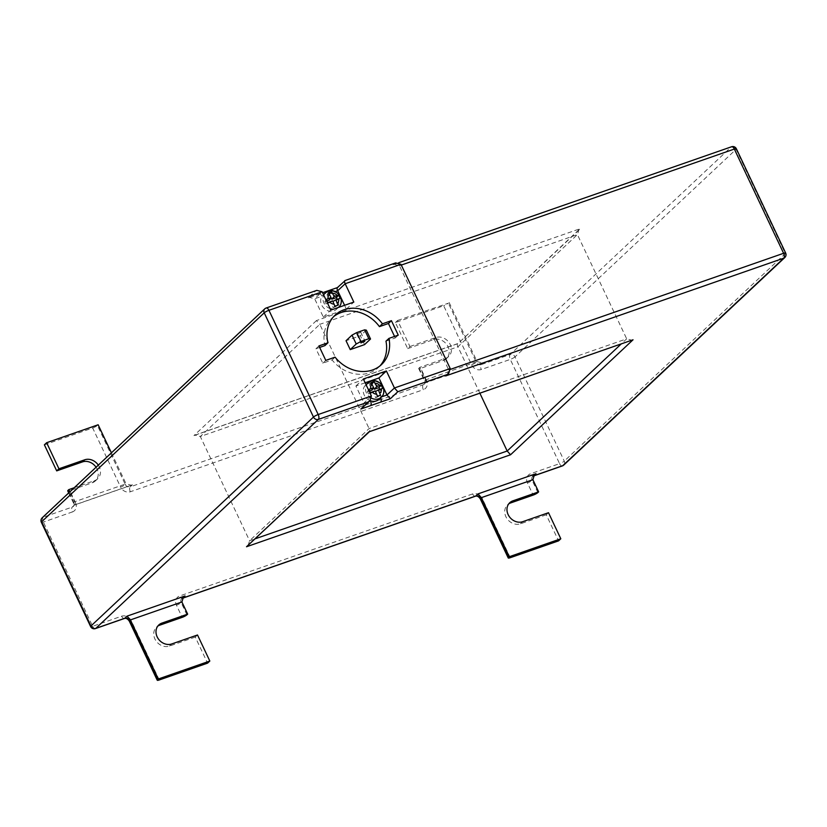 <?xml version="1.0" encoding="UTF-8"?>
<svg xmlns="http://www.w3.org/2000/svg" width="827" height="827" viewBox="0 0 827 827"><rect width="100%" height="100%" fill="white"/><g stroke="black" fill="none" stroke-linecap="round" stroke-linejoin="round"><path stroke-width="0.62" stroke-dasharray="4.13 3.1" d="M378.952 399.358A9.779 8.332 46.8 0 0 380.503 397.249A9.779 8.332 46.8 0 0 378.487 386.705A9.779 8.332 46.8 0 0 368.149 383.542A9.779 8.332 46.8 0 0 365.565 385.103A9.779 8.332 46.8 0 0 370.134 400.65M325.59 293.513A9.779 8.332 46.8 0 0 323.006 295.074A9.779 8.332 46.8 0 0 322.023 296.221A9.779 8.332 46.8 0 0 323.047 307.23A9.779 8.332 46.8 0 0 333.808 310.89A9.779 8.332 46.8 0 0 336.393 309.329A9.779 8.332 46.8 0 0 338.088 300.191A9.779 8.332 46.8 0 0 330.355 293.316A9.779 8.332 46.8 0 0 325.59 293.513M360.562 332.464L356.726 334.056L360.562 332.464M333.653 316.627A33.897 28.873 46.8 0 0 332.103 317.961A33.897 28.873 46.8 0 0 324.959 345.593M197.508 634.981L195.275 637.079L207.587 663.14M395.368 322.551L397.611 320.452L409.923 346.513L407.69 348.612L395.368 322.551L443.665 305.732L471.586 364.8A7.825 6.668 -133.2 0 0 481.314 369.504L510.29 359.404L559.569 463.637L530.583 473.737A7.825 6.668 -133.2 0 0 527.43 482.927L533.177 495.094M548.497 512.709L546.254 514.818L558.566 540.868M69.106 492.551L73.799 502.485L74.544 501.782C75.433 503.86 75.402 504.925 74.461 504.977L72.228 507.085L43.242 517.175L265.787 308.233L315.78 290.815L308.316 297.823L337.282 287.693M319.656 347.443L315.955 348.736L322.799 363.198L332.103 359.952A33.897 28.873 46.8 0 0 378.508 367.395A33.897 28.873 46.8 0 0 379.944 365.927M385.971 341.189L395.275 337.943L394.551 336.434M364.562 344.621L360.365 335.741L346.037 340.734M395.275 337.943L398.263 335.142M332.103 359.952L335.09 357.15M322.799 363.198L325.786 360.396M315.955 348.736L318.943 345.924M366.34 330.138L360.365 335.741M365.162 382.777L355.899 386.002L363.942 403.018L362.433 407.887M355.899 386.002L363.363 378.983M308.316 297.823L309.36 297.369L314.673 298.774L323.336 317.113L346.368 309.091L344.58 305.308M346.368 309.091L353.832 302.082M323.336 317.113L330.81 310.104M373.597 387.698L371.912 383.986M377.205 395.327L375.458 391.616L380.069 390.013L379.738 389.331M380.069 390.013L382.725 388.349M369.648 390.871L367.436 391.647L368.563 394.024L373.163 392.411L375.634 397.632L377.918 396.826L377.629 396.216M377.918 396.826L380.523 395.213M375.634 397.632L377.474 396.267M373.163 392.411L375.2 390.913M368.563 394.024L370.434 392.629M367.436 391.647L368.914 389.414M371.871 384.028L369.586 384.834L372.047 390.044M369.586 384.834L371.034 382.653M331.048 297.668L329.353 293.947M334.646 305.287L332.899 301.586L337.509 299.984L337.189 299.302M337.509 299.984L340.166 298.32M327.099 300.842L324.877 301.617L326.003 303.985L330.614 302.382L333.074 307.592L335.359 306.796L335.069 306.176M335.359 306.796L337.964 305.173M333.074 307.592L334.914 306.238M330.614 302.382L332.64 300.883M326.003 303.985L327.874 302.599M324.877 301.617L326.355 299.384M329.311 293.998L327.027 294.794L329.487 300.005M327.027 294.794L328.474 292.613M337.788 287.558L345.252 280.549L394.593 263.358L393.094 264.764L394.138 264.309L399.451 265.715L448.73 369.948L447.221 374.827M44.389 444.823L92.686 427.993L120.608 487.062A3.908 0.724 154.7 0 0 125.322 484.539L97.4 425.471A3.908 0.724 -25.3 0 1 92.686 427.993M407.69 348.612L433.451 339.639A11.733 9.996 -133.2 0 1 446.983 344.88A11.733 9.996 -133.2 0 1 446.404 358.618A11.733 9.996 -133.2 0 1 443.303 360.489L420.757 368.335A3.908 0.724 -25.3 0 1 418.72 368.604A3.908 0.724 -25.3 0 1 419.031 368.056L419.785 367.353L425.533 379.521C426.412 381.598 426.381 382.663 425.45 382.715L423.207 384.813L130.18 486.886L132.423 484.787L74.461 504.977L73.262 506.455A3.908 3.329 -133.2 0 1 72.228 507.085A3.908 1.912 70.8 0 0 72.373 511.954L43.397 522.054A3.908 0.724 -25.3 0 1 41.35 522.323M546.254 514.818L520.493 523.791A11.733 9.996 -133.2 0 1 506.951 518.55A11.733 9.996 -133.2 0 1 507.53 504.811A11.733 9.996 -133.2 0 1 508.75 503.86M195.275 637.079L169.514 646.052A11.733 9.996 -133.2 0 1 155.972 640.822A11.733 9.996 -133.2 0 1 156.551 627.073A11.733 9.996 -133.2 0 1 157.771 626.122M96.066 467.234A11.733 9.996 -133.2 0 1 95.425 480.88A11.733 9.996 -133.2 0 1 92.324 482.751L69.778 490.607A3.908 0.724 -25.3 0 1 67.742 490.876M479.877 393.228L457.92 346.782L577.411 234.599L578.921 229.72L580.482 228.593L316.441 320.576L319.811 324.329L577.411 234.599L626.68 338.832L631.993 340.238M316.441 320.576L193.963 435.571L195.007 435.105L200.32 436.522L249.589 540.755L255.46 538.708M578.921 229.72L458.003 343.587C457.073 343.639 457.042 344.704 457.92 346.782L200.32 436.522L319.811 324.329L369.08 428.562C369.958 430.64 369.927 431.704 368.997 431.756M98.144 424.768L97.4 425.471M111.407 452.824L126.066 483.836L74.544 501.782L69.85 491.848M98.31 465.125A11.733 9.996 -133.2 0 1 97.669 478.781A11.733 9.996 -133.2 0 1 94.557 480.652L74.234 487.734M397.611 320.452L448.379 303.209A3.908 0.724 -25.3 0 1 443.665 305.732M449.133 302.506L477.055 361.575L482.368 362.981L483.402 362.526L425.45 382.715L424.241 384.193A3.908 3.329 -133.2 0 1 423.207 384.813A3.908 1.912 70.8 0 0 423.352 389.693L130.335 491.765A7.825 6.668 -133.2 0 1 120.608 487.062M409.923 346.513L435.684 337.54A11.733 9.996 -133.2 0 1 449.226 342.771A11.733 9.996 -133.2 0 1 448.647 356.509A11.733 9.996 -133.2 0 1 445.546 358.38L419.785 367.353M381.578 396.867L380.503 397.249A3.908 1.912 70.8 0 1 380.699 397.715M318.881 294.143A3.908 1.912 70.8 0 1 319.243 293.926L319.243 293.926A3.908 1.912 70.8 0 1 322.023 296.221L314.673 298.774L322.137 291.766M328.453 291.104A3.908 1.912 70.8 0 1 330.355 293.316L335.173 291.631M130.335 491.765A3.908 1.912 70.8 0 1 130.18 486.886A3.908 3.329 46.8 0 1 125.322 484.539L126.066 483.836L131.379 485.242L132.423 484.787M248.079 545.634L249.589 540.755L369.08 428.562L626.68 338.832L621.16 344.011M371.571 398.19A9.779 8.332 -133.2 0 1 366.258 385.103M367.808 383.004A9.779 8.332 -133.2 0 1 370.393 381.443A9.779 8.332 -133.2 0 1 381.671 385.806A9.779 8.332 -133.2 0 1 381.185 397.26M336.393 309.329L338.367 307.468A9.779 8.332 -133.2 0 1 336.041 308.781A9.779 8.332 -133.2 0 1 333.343 309.226M330.107 308.626A9.779 8.332 -133.2 0 1 323.698 295.074M325.249 292.965A9.779 8.332 -133.2 0 1 327.833 291.414A9.779 8.332 -133.2 0 1 339.122 295.777A9.779 8.332 -133.2 0 1 338.636 307.22M193.963 435.571L458.003 343.587L580.482 228.593M393.094 264.764L731.202 146.989L510.145 354.525L481.169 364.624L483.402 362.526M371.406 395.999L363.942 403.018L369.803 400.971M401.302 265.074L399.451 265.715L400.95 264.309M450.219 368.542L448.73 369.948L450.457 369.349M419.031 368.056L424.778 380.224A3.908 0.724 154.7 0 0 424.468 380.771A3.908 0.724 154.7 0 0 426.505 380.503A7.825 6.668 -133.2 0 1 423.352 389.693M426.505 380.503L420.757 368.335M510.269 557.698L482.348 498.629A3.908 0.724 -25.3 0 1 480.311 498.898M475.401 496.221A3.908 1.912 70.8 0 1 472.63 493.926A7.825 6.668 -133.2 0 1 482.348 498.629M472.63 493.926L179.604 595.998A7.825 6.668 -133.2 0 0 176.451 605.199L182.198 617.356M159.291 679.959L131.369 620.901A3.908 0.724 -25.3 0 1 129.322 621.17M42.208 517.795A3.908 3.329 -133.2 0 1 43.242 517.175A3.908 1.912 70.8 0 0 43.397 522.054L92.665 626.287L121.641 616.198A7.825 6.668 -133.2 0 1 131.369 620.901M68.703 492.923L73.489 503.033C74.12 504.842 74.037 505.99 73.262 506.455A3.908 3.329 -133.2 0 0 73.799 502.485A3.908 0.724 154.7 0 0 73.489 503.033A3.908 0.724 154.7 0 0 75.526 502.764A7.825 6.668 -133.2 0 1 72.373 511.954M75.526 502.764L69.778 490.607M562.35 465.932A3.908 1.912 70.8 0 1 559.569 463.637A3.908 0.724 -25.3 0 0 564.283 461.115L515.004 356.882L736.061 149.336L785.33 253.569L564.283 461.115A3.908 3.329 -133.2 0 1 563.735 465.094M186.912 614.833L181.165 602.666L181.909 601.973M418.72 368.604L424.468 380.771C425.099 382.581 425.026 383.718 424.241 384.193A3.908 3.329 -133.2 0 0 424.778 380.224L477.055 361.575L476.3 362.267L448.379 303.209M537.891 492.561L532.143 480.404L532.888 479.701M522.736 521.682L520.493 523.791M435.684 337.54L433.451 339.639M445.546 358.38L443.303 360.489M171.747 643.954L169.514 646.052M94.557 480.652L92.324 482.751M121.641 616.198A3.908 1.912 -109.2 0 0 124.422 618.482M90.619 626.556A3.908 0.724 -25.3 0 0 92.665 626.287A3.908 1.912 -109.2 0 0 95.446 628.582M264.754 308.853A3.908 3.329 -133.2 0 1 265.787 308.233M182.478 598.179A3.908 3.329 46.8 0 0 181.702 598.696A3.908 3.329 46.8 0 0 181.165 602.666A3.908 0.724 -25.3 0 1 176.451 605.199M183.418 597.094L182.385 598.293A3.908 1.912 70.8 0 1 182.385 598.293A3.908 1.912 70.8 0 1 179.604 595.998M533.467 475.907A3.908 3.329 46.8 0 0 532.691 476.435A3.908 3.329 46.8 0 0 532.143 480.404A3.908 0.724 -25.3 0 1 527.43 482.927M534.397 474.822L533.394 476.021A3.908 1.912 70.8 0 1 533.363 476.032A3.908 1.912 70.8 0 1 530.583 473.737M785.65 253.021A3.908 0.724 -25.3 0 1 785.33 253.569A3.908 3.329 -133.2 0 1 784.792 257.548M736.381 148.788A3.908 0.724 -25.3 0 1 736.061 149.336A3.908 3.329 -133.2 0 0 731.202 146.989M515.004 356.882A3.908 0.724 -25.3 0 1 510.29 359.404A3.908 1.912 -109.2 0 1 510.145 354.525A3.908 3.329 -133.2 0 1 515.004 356.882M471.586 364.8A3.908 0.724 -25.3 0 0 476.3 362.267A3.908 3.329 46.8 0 0 481.169 364.624A3.908 1.912 -109.2 0 0 481.314 369.504M360.737 332.154L364.934 341.034M332.103 317.961L335.09 315.159M378.508 367.395L381.495 364.583M356.726 334.056L360.923 342.926M509.773 502.702L507.53 504.811M448.647 356.509L446.404 358.618M158.794 624.974L156.551 627.073M97.669 478.781L95.425 480.88M309.36 297.369L322.582 292.706M131.379 485.242L74.792 504.956M398.821 262.676L394.138 264.309M482.368 362.981L425.771 382.694M195.007 435.105L457.672 343.608"/><path stroke-width="1.24" d="M377.474 396.267L380.523 395.213L378.332 389.827L382.725 388.349L381.206 385.134L376.781 386.54L374.083 381.588L371.034 382.653L373.649 387.625L368.914 389.414L370.434 392.629L375.2 390.913L377.474 396.267M334.914 306.238L337.964 305.173L335.772 299.787L340.166 298.32L338.646 295.105L334.222 296.511L331.524 291.549L328.474 292.613L331.089 297.596L326.355 299.384L327.874 302.599L332.64 300.883L334.914 306.238M370.134 400.65A9.779 8.332 46.8 0 0 370.413 400.754A9.779 8.332 46.8 0 0 376.357 400.919A9.779 8.332 46.8 0 0 378.952 399.358L381.185 397.26A9.779 8.332 -133.2 0 1 378.601 398.81A9.779 8.332 -133.2 0 1 371.571 398.19M364.759 341.344L360.923 342.926L364.759 341.344M319.656 347.443L324.959 345.593L327.947 342.791L318.943 345.924L325.786 360.396L335.09 357.15A33.897 28.873 46.8 0 0 381.495 364.583A33.897 28.873 46.8 0 0 388.959 338.388L398.263 335.142L391.419 320.68L382.425 323.812A33.897 28.873 46.8 0 0 344.053 309.753A33.897 28.873 46.8 0 0 335.09 315.159A33.897 28.873 46.8 0 0 327.947 342.791M394.551 336.434L388.432 323.481L379.438 326.624A33.897 28.873 46.8 0 0 341.065 312.565A33.897 28.873 46.8 0 0 333.653 316.627M46.632 442.714L58.944 468.775L56.701 470.883L44.389 444.823L46.632 442.714L98.144 424.768L111.407 452.824M381.578 396.867L386.974 394.986L394.438 387.977L386.395 370.961L363.363 378.983L371.406 395.999L369.907 400.878L368.335 402.005L318.343 419.413L95.798 628.365L124.784 618.265L127.017 616.156L184.979 595.967L183.418 597.094L181.909 601.973L187.657 614.13L161.896 623.103A11.733 9.996 -133.2 0 0 158.794 624.974A11.733 9.996 -133.2 0 0 158.215 638.713A11.733 9.996 -133.2 0 0 171.747 643.954L197.508 634.981L209.831 661.031L207.587 663.14L159.291 679.959A3.908 0.724 154.7 0 1 157.244 680.239L129.322 621.17A3.908 0.724 -25.3 0 1 129.643 620.622L157.564 679.68A3.908 0.724 154.7 0 0 157.244 680.239M184.979 595.967L182.736 598.076L475.763 496.004L478.006 493.895L535.958 473.706L534.397 474.822L532.888 479.701L538.635 491.869L512.874 500.842A11.733 9.996 -133.2 0 0 509.773 502.702A11.733 9.996 -133.2 0 0 509.194 516.451A11.733 9.996 -133.2 0 0 522.736 521.682L548.497 512.709L560.809 538.77L558.566 540.868L510.269 557.698A3.908 0.724 154.7 0 1 508.233 557.967L480.311 498.898A3.908 0.724 -25.3 0 1 480.621 498.35L508.543 557.419A3.908 0.724 154.7 0 0 508.233 557.967M380.699 397.715A3.908 1.912 70.8 0 1 380.647 402.118L360.872 409.014L368.335 402.005M379.944 365.927A33.897 28.873 46.8 0 0 385.971 341.189L388.959 338.388M360.923 341.479L356.21 344.001L352.013 335.121L346.037 340.734L350.234 349.614L364.562 344.621L370.537 339.008L368.811 338.729L364.614 329.849L356.726 332.599L360.923 341.479L368.811 338.729M394.593 263.358L395.637 262.903L400.95 264.309L450.219 368.542L448.71 373.422L447.149 374.548L397.808 391.729L390.344 398.748L380.647 402.118M315.78 290.815L316.824 290.36L322.137 291.766L330.81 310.104L353.832 302.082L345.169 283.744L337.695 290.753L335.173 291.631M379.438 326.624L382.425 323.812M388.432 323.481L391.419 320.68M364.614 329.849L366.34 330.138L370.537 339.008M352.013 335.121L356.726 332.599M356.21 344.001L350.234 349.614M390.344 398.748L386.974 394.986L378.931 377.98L365.162 382.777M378.931 377.98L386.395 370.961M344.58 305.308L337.695 290.753C336.816 288.675 336.847 287.61 337.788 287.558M371.912 383.986L374.083 381.588M379.738 389.331L378.942 387.636L374.331 389.248L373.597 387.698M374.331 389.248L376.781 386.54M378.942 387.636L381.206 385.134M375.52 391.584L378.332 389.827M377.629 396.216L377.205 395.327M373.649 387.625L372.047 390.044L369.648 390.871M329.353 293.947L331.524 291.549M337.189 299.302L336.382 297.606L331.772 299.209L331.048 297.668M331.772 299.209L334.222 296.511M336.382 297.606L338.646 295.105M332.961 301.545L335.772 299.787M335.069 306.176L334.646 305.287M331.089 297.596L329.487 300.005L327.099 300.842M508.75 503.86A11.733 9.996 -133.2 0 1 510.641 502.94L533.177 495.094A3.908 0.724 154.7 0 0 537.891 492.561L538.635 491.869M157.771 626.122A11.733 9.996 -133.2 0 1 159.652 625.212L182.198 617.356A3.908 0.724 154.7 0 0 186.912 614.833L187.657 614.13M56.701 470.883L82.462 461.911A11.733 9.996 -133.2 0 1 96.066 467.234M479.877 393.228L507.189 451.015L621.16 344.011M69.85 491.848L68.796 489.625L74.234 487.734M58.944 468.775L84.705 459.802A11.733 9.996 -133.2 0 1 98.31 465.125M68.703 492.923L67.742 490.876A3.908 0.724 -25.3 0 1 68.052 490.328L68.796 489.625M209.831 661.031L158.308 678.988L130.387 619.919L129.643 620.622A3.908 3.329 -133.2 0 0 124.784 618.265A3.908 1.912 -109.2 0 1 124.422 618.482L95.446 628.582A3.908 1.912 -109.2 0 0 95.798 628.365A3.908 3.329 -133.2 0 1 90.939 626.008L313.485 417.066L264.216 312.823L41.67 521.775L90.939 626.008A3.908 0.724 -25.3 0 0 90.619 626.556A3.908 3.908 0 0 0 95.446 628.582M158.308 678.988L157.564 679.68M560.809 538.77L509.287 556.716L481.366 497.647L480.621 498.35A3.908 3.329 -133.2 0 0 475.763 496.004A3.908 1.912 70.8 0 1 475.401 496.221L182.416 598.283A3.908 1.912 70.8 0 0 182.736 598.076A3.908 3.329 46.8 0 0 182.478 598.179M509.287 556.716L508.543 557.419M127.017 616.156L130.387 619.919L181.909 601.973M369.907 400.878L360.872 409.014M369.803 400.971L370.413 400.754A3.908 1.912 70.8 0 1 370.558 405.633M450.219 368.542L394.438 387.977L397.808 391.729M327.213 291.249A3.908 1.912 70.8 0 1 327.575 291.021L327.575 291.021A3.908 1.912 70.8 0 1 328.453 291.104M478.006 493.895L481.366 497.647L532.888 479.701M448.71 373.422L447.149 374.548M400.95 264.309L345.169 283.744C344.29 281.666 344.311 280.601 345.252 280.549L337.282 287.693M369.504 431.632L633.037 339.783L510.559 454.767L507.189 451.015L255.46 538.708M369.328 431.735L633.037 339.783M510.559 454.767L246.518 546.75L369.421 431.704M366.258 385.103A9.779 8.332 -133.2 0 1 367.808 383.004L370.744 381.226C379.562 377.629 388.473 391.016 381.185 397.26M372.181 391.967A5.872 4.993 46.8 0 0 376.75 394.2M372.098 384.338A5.872 4.993 46.8 0 0 370.63 388.68M333.343 309.226A9.779 8.332 -133.2 0 1 330.107 308.626M323.698 295.074A9.779 8.332 -133.2 0 1 325.249 292.965L328.185 291.187C337.002 287.589 345.913 300.987 338.636 307.22A9.779 8.332 -133.2 0 1 338.346 307.479L338.636 307.22M329.622 301.938A5.872 4.993 46.8 0 0 334.201 304.171M329.539 294.309A5.872 4.993 46.8 0 0 328.071 298.65M246.518 546.75L368.997 431.756M535.958 473.706L533.725 475.804L562.701 465.715L783.758 258.169L445.66 375.944M337.24 295.456A5.872 4.993 46.8 0 0 332.671 293.223M337.333 303.075A5.872 4.993 46.8 0 0 338.791 298.743M379.8 385.485A5.872 4.993 46.8 0 0 375.231 383.252M379.882 393.114A5.872 4.993 46.8 0 0 381.35 388.773M322.137 291.766L268.93 310.301L318.199 414.534L371.406 395.999M450.457 369.349L783.603 253.289L734.335 149.056L401.302 265.074M68.052 490.328L69.106 492.551M512.874 500.842L510.641 502.94M161.896 623.103L159.652 625.212M84.705 459.802L82.462 461.911M318.343 419.413A3.908 3.329 -133.2 0 1 313.485 417.066A3.908 0.724 -25.3 0 1 318.199 414.534A3.908 1.912 70.8 0 1 318.343 419.413M264.216 312.823A3.908 0.724 -25.3 0 1 268.93 310.301A3.908 1.912 70.8 0 0 266.149 308.016A3.908 3.908 0 0 0 264.754 308.853A3.908 3.329 -133.2 0 0 264.216 312.823M265.787 308.233A3.908 1.912 70.8 0 1 266.149 308.016L316.824 290.36M90.619 626.556L41.35 522.323A3.908 0.724 -25.3 0 1 41.67 521.775A3.908 3.329 -133.2 0 1 42.208 517.795L264.754 308.853M784.792 257.548A3.908 3.908 0 0 0 785.65 253.021A3.908 0.724 -25.3 0 0 783.603 253.289A3.908 1.912 70.8 0 1 783.758 258.169A3.908 3.329 -133.2 0 0 784.792 257.548L563.735 465.094A3.908 3.329 -133.2 0 1 562.701 465.715A3.908 1.912 70.8 0 1 562.35 465.932L533.394 476.021A3.908 1.912 70.8 0 0 533.725 475.804A3.908 3.329 46.8 0 0 533.467 475.907M731.202 146.989A3.908 1.912 70.8 0 1 731.554 146.761A3.908 1.912 70.8 0 1 734.335 149.056A3.908 0.724 -25.3 0 1 736.381 148.788L785.65 253.021M367.808 383.004L366.041 384.648M325.249 292.965L323.491 294.619M129.322 621.17C127.74 618.865 126.107 617.965 124.422 618.482M42.208 517.795A3.908 3.908 0 0 0 41.35 522.323M480.311 498.898C478.719 496.593 477.086 495.704 475.401 496.221M322.582 292.706L337.354 287.62M395.637 262.903L344.921 280.57M736.381 148.788A3.908 3.908 0 0 0 731.554 146.761L398.821 262.676M562.35 465.932A3.908 3.908 0 0 0 563.735 465.094"/></g></svg>

